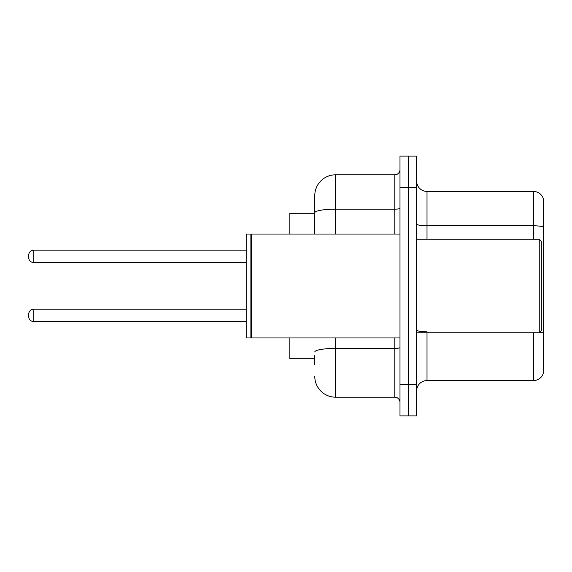 <?xml version="1.0" encoding="UTF-8"?>
<svg xmlns="http://www.w3.org/2000/svg" width="572" height="572" viewBox="0 0 572 572"><rect width="100%" height="100%" fill="white"/><g stroke="black" fill="none" stroke-linecap="round" stroke-linejoin="round"><path stroke-width="0.86" d="M314.786 232.783L314.786 207.021L314.786 213.256L289.847 213.256L289.847 234.041M314.786 358.744L289.847 358.744L289.847 337.959M416.623 390.955A10.389 10.389 0 0 1 427.012 380.566L533.426 380.566L533.426 332.761M408.308 384.72L408.308 415.894L416.623 415.894L416.623 384.72L408.308 384.72L408.308 415.894L399.992 415.894L399.992 384.72L408.308 384.72L408.308 187.28L408.308 384.72M399.992 384.72L399.992 156.106L408.308 156.106L408.308 187.28L408.308 156.106L416.623 156.106L416.623 384.72M543.4 198.92A10.389 10.389 0 0 0 533.426 191.434A10.389 10.389 0 0 1 543.4 198.92L543.4 373.08A10.389 10.389 0 0 1 533.426 380.566M543.4 227.084A10.389 1.802 180 0 0 533.426 225.783L533.426 191.434L427.012 191.434A10.389 10.389 0 0 1 416.623 181.045A10.389 10.389 0 0 0 427.012 191.434L427.012 239.239M314.786 364.979L314.786 355.627M335.571 337.959L335.571 397.19L394.802 397.19L394.802 337.959M314.786 234.041L314.786 195.595A20.785 20.785 0 0 1 335.571 174.81L394.802 174.81A5.198 5.198 0 0 0 399.992 169.612M314.786 195.595L314.786 207.021M399.992 402.388A5.198 5.198 0 0 0 394.802 397.19M335.571 397.19A20.785 20.785 0 0 1 314.786 376.405M28.6 315.408L28.6 314.371L28.6 315.408M28.6 256.385L28.6 257.421L28.6 256.385M539.246 239.239L541.319 241.32L541.319 330.68L539.246 332.761L539.246 239.239L416.623 239.239M251.916 337.959L251.394 337.437L251.394 234.563L251.916 234.041L251.916 337.959L399.992 337.959M250.879 337.959L246.203 337.959L246.203 234.041L250.879 234.041L250.879 337.959L251.394 337.437M427.012 332.761L427.012 380.566M533.426 239.239L533.426 225.783L427.012 225.783A10.389 1.802 0 0 1 416.623 223.981M543.4 333.076A10.389 1.802 180 0 0 539.839 332.168M416.623 187.28L399.992 187.28M427.012 331.781A10.389 1.802 -0 0 1 416.623 329.972M399.992 347.504A5.198 0.901 0 0 1 394.802 348.405L335.571 348.405A20.785 3.611 180 0 0 314.786 352.016M335.571 174.81L335.571 209.159L394.802 209.159L394.802 174.81M314.786 212.77A20.785 3.611 180 0 1 335.571 209.159L335.571 234.041M394.802 234.041L394.802 209.159A5.198 0.901 0 0 0 399.992 208.258M28.6 314.371C28.936 311.182 30.666 309.452 33.798 309.173L33.798 321.643L246.203 321.643M246.203 250.15L33.798 250.15L33.798 262.62C30.666 262.341 28.936 260.61 28.6 257.421M33.798 309.173L246.203 309.173M33.798 321.643C30.666 321.364 28.936 319.634 28.6 316.445M33.798 262.62L246.203 262.62M33.798 250.15C30.666 250.429 28.936 252.159 28.6 255.348M416.623 332.761L539.246 332.761M251.394 234.563L250.879 234.041M251.916 234.041L399.992 234.041"/></g></svg>

